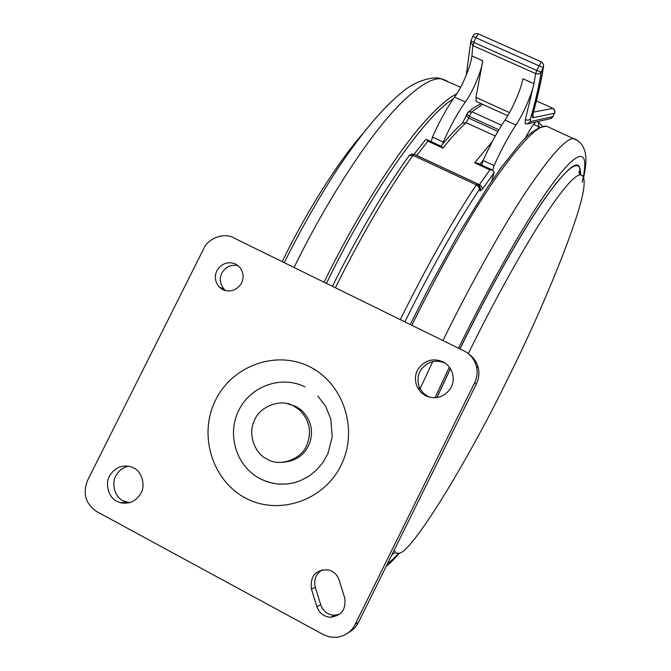 <?xml version="1.0" encoding="UTF-8"?>
<svg xmlns="http://www.w3.org/2000/svg" width="671" height="671" viewBox="0 0 671 671"><rect width="100%" height="100%" fill="white"/><g stroke="black" fill="none" stroke-linecap="round" stroke-linejoin="round"><path stroke-width="1.01" d="M554.766 112.309L554.397 113.248L533.11 117.744C532.204 117.844 532.204 116.184 533.118 112.778L533.411 112.065M552.686 117.173L554.397 113.248C555.37 111.243 554.892 109.616 552.971 108.366L536.381 100.893L553.005 108.375C554.959 110.673 555.487 112.191 554.582 112.913L552.854 116.871L551.117 118.507M533.118 112.778C537.773 95.978 541.153 80.839 543.242 67.352L541.187 72.099C539.853 73.894 538.008 74.389 535.651 73.592L533.923 83.69L522.902 78.759C521.266 88.782 512.065 109.977 505.011 120.059L515.915 125.016C522.902 114.884 532.162 93.68 533.923 83.69L525.326 119.774L525.167 123.649L527.154 123.967L530.425 121.61L552.946 116.595L550.262 118.683L528.27 123.707M481.736 165.041L483.103 160.495L494.049 165.552C501.438 149.314 508.727 135.802 515.915 125.016M483.103 160.495C490.451 144.273 497.756 130.795 505.011 120.059M492.648 170.09L494.049 165.552M482.768 60.784C481.619 70.967 472.636 92.12 465.33 102.009L454.577 97.119C461.958 87.28 470.883 66.144 471.898 55.919L482.768 60.784L475.965 97.396L509.549 112.619M442.726 143.988L443.246 142.076L432.451 137.094C439.639 120.939 447.012 107.612 454.577 97.119M443.246 142.076C450.467 125.905 457.823 112.552 465.33 102.009M431.252 141.673L432.451 137.094M507.762 115.739L476.15 101.388L475.965 97.396M524.848 138.939C529.293 130.426 532.933 124.772 535.785 121.996M450.509 388.517C453.37 383.862 453.923 378.486 452.179 372.405C450.157 367.305 447.012 363.732 442.743 361.686C432.845 357.836 424.642 360.293 418.125 369.075C414.762 374.661 414.577 380.885 417.555 387.737L421.203 392.619L425.808 395.873C435.714 399.79 443.95 397.341 450.509 388.517M445.133 363.103L444.94 363.003C435.16 359.195 427.066 361.619 420.633 370.291C417.312 375.802 417.127 381.95 420.071 388.71L423.678 393.533L429.046 397.131M241.015 283.984C244.135 278.473 243.749 272.929 239.849 267.343L235.613 264.03C228.383 261.229 222.319 263.133 217.421 269.742C214.166 275.622 214.737 281.375 219.14 287.003L222.772 289.679C230.01 292.514 236.091 290.618 241.015 283.984M238.171 265.682C231.503 264.315 226.236 266.479 222.361 272.166C219.149 277.97 219.711 283.648 224.064 289.218L225.859 290.769M140.289 494.326C145.959 486.584 142.311 471.579 133.571 467.897L131.482 466.957C122.676 464.508 115.588 467.15 110.22 474.883C104.584 482.575 108.14 497.538 116.863 501.271L120.419 502.705C128.832 504.332 135.458 501.539 140.289 494.326M128.58 466.169C123.187 467.444 119.17 470.296 116.528 474.733C110.958 482.332 114.473 497.11 123.095 500.801L129.344 502.722M304.978 386.857C281.199 374.946 250.199 386.211 238.574 410.736C226.555 435.06 236.695 466.999 260.541 478.901L261.17 479.22C272.636 484.663 284.512 485.586 296.8 481.971M245.905 498.301C212.279 480.721 198.322 435.429 215.215 400.839C231.646 365.947 275.58 349.767 309.49 366.618C343.367 383.367 358.599 429.063 341.447 464.483C324.764 500.214 279.547 515.982 245.905 498.301M355.169 624.357L474.632 382.78C477.14 377.563 477.744 372.137 476.46 366.517C474.573 359.43 470.405 354.213 463.929 350.866L233.81 237.911C224.391 232.233 207.985 238.163 203.699 248.756L87.649 480.235C82.499 493.453 85.536 503.904 96.741 511.596L323.439 634.64L329.62 636.938L336.666 637.341C345.422 635.907 351.587 631.579 355.169 624.357L358.524 622.26C356.469 626.563 353.097 630.027 348.408 632.652M311.436 589.071L316.897 606.668C319.362 613.294 324.026 616.825 330.87 617.245C341.807 615.5 346.395 608.958 344.617 597.609L339.09 579.996C337.211 574.653 333.621 571.281 328.312 569.872C315.638 569.629 310.01 576.028 311.436 589.071L315.328 587.452C313.542 579.811 315.865 573.94 322.29 569.822M474.632 382.78L476.427 383.829C478.901 378.67 479.497 373.319 478.222 367.775C476.737 361.988 473.567 357.391 468.71 353.978M316.897 606.668L320.73 604.814C323.17 611.356 327.767 614.837 334.527 615.248L339.434 614.359M320.73 604.814L315.328 587.452M476.427 383.829L358.524 622.26M394.204 550.103L395.898 553.089L398.884 553.281C411.809 553.256 469.557 457.848 507.88 378.511C544.407 305.892 584.6 206.685 584.072 183.577C584.382 178.159 583.267 175.282 580.717 174.938C575.005 174.108 561.434 190.145 540.012 223.049C518.859 256.272 492.556 304.475 470.799 348.517L468.274 353.625M580.507 174.754L579.568 167.532L580.516 174.77C581.304 159.648 571.415 160.914 545.875 197.257C522.818 229.767 489.008 290.023 462.361 344.122L459.996 348.928M450.417 368.698L436.922 397.643M579.568 167.532C577.026 159.849 565.787 169.704 545.858 197.089C522.784 229.625 488.941 289.922 462.277 344.08L459.903 348.886M450.358 368.589L436.804 397.66M391.864 554.833L394.556 552.912M314.179 369.218L313.986 369.78M362.835 133.563C336.892 163.363 306.706 212.111 284.37 257.161L282.147 261.64M254.217 421.053C258.863 406.66 280.931 397.987 293.789 406.056L299.425 409.855C309.323 419.861 311.881 431.336 307.108 444.286C302.445 458.83 280.109 467.435 267.318 459.224L266.202 458.612C254.183 452.732 247.968 433.349 254.217 421.053M287.18 403.665L295.919 406.441L301.522 410.216C311.352 420.147 313.902 431.545 309.163 444.412C304.08 455.76 294.787 461.749 281.3 462.378M414.066 154.263L425.54 139.744L426.622 139.534L427.88 141.153L416.758 155.454L479.43 184.651L489.914 169.872L474.665 162.818L478.029 163.321M491.457 181.472L494.25 172.497L492.85 170.182L489.914 169.872M538.201 128.136L538.83 126.735L533.663 124.387M540.205 127.154L538.83 126.735M495.282 136.02L466.16 122.692C459.308 128.84 451.566 137.32 442.927 148.115L441.392 146.37M538.847 126.702L538.142 122.206L537.605 121.862L539.929 123.288M532.724 114.347L532.849 115.454L533.344 112.325C538.033 95.441 541.438 80.176 543.569 66.521L543.242 67.352L538.738 65.699L475.731 37.668L473.76 42.416L536.683 70.455L541.262 61.841M478.389 33.911L475.731 37.668L472.912 36.125C474.103 33.886 475.907 33.131 478.314 33.877L541.572 61.992L543.233 63.753L543.653 65.976M533.403 112.099L552.971 108.366M472.912 36.125L470.95 40.856L473.76 42.416L472.854 45.578L470.656 41.912L470.933 40.881M530.425 121.61L530.451 119.027C535.383 101.657 538.964 86.005 541.187 72.099L536.683 70.455L535.651 73.592L472.854 45.578L471.898 55.919M532.917 114.137L533.11 117.744M530.451 119.027L528.295 120.226L525.326 119.774M288.715 483.791L288.262 483.799M549.717 127.607L546.655 126.215C538.259 124.672 521.166 142.135 495.366 178.612C469.977 215.534 439.379 269.759 414.577 319.824L411.86 325.309M576.657 139.862L573.948 138.587C566.609 137.513 550.446 155.513 525.46 192.577C500.818 230.044 470.547 284.739 445.653 335.047L442.935 340.558M432.787 361.518L420.088 388.735L417.555 387.737M582.252 182.16C584.265 173.152 585.053 166.525 584.634 162.281C583.762 150.547 572.69 154.984 548.35 189.516C524.059 223.971 489.058 286.282 461.027 343.091L458.503 348.199M449.335 367.112L434.976 397.828M387.595 563.481C390.505 561.669 394.145 558.306 398.532 553.382M453.202 99.048C424.995 115.068 368.052 198.121 329.084 278.02L326.433 283.372M456.859 93.781C449.293 97.454 439.941 105.238 428.786 117.131C398.574 149.037 356.98 215.534 326.76 276.804L324.076 282.214M447.523 81.308L442.86 79.195C433.818 76.603 419.601 84.873 400.21 103.997C368.958 135.248 326.836 201.099 296.733 262.101L294.066 267.486M400.285 319.622C426.941 265.901 452.296 220.977 476.335 184.852L413 155.337C387.737 190.447 361.87 234.598 335.399 287.775M478.708 184.693L479.807 186.874L479.413 189.365L478.8 186.899L476.335 184.852L477.492 183.804M414.292 154.364L413 155.337L409.067 155.756L411.373 154.104L414.183 154.313L477.408 183.762L480.595 188.517L480.21 190.992L482.399 189.222L482.449 188.241L480.931 185.641L479.43 184.651L479.077 185.129M480.21 190.992L479.413 189.365C456.079 224.584 431.218 268.752 404.848 321.862M416.037 155.177L416.725 155.496M479.757 186.63L480.595 188.517L479.757 186.622M494.25 172.497L482.399 189.222M483.363 159.908L479.983 164.227M474.665 162.818L492.296 141.564M498.821 129.83L469.306 116.351L468.685 118.096L497.882 131.432M442.927 148.115L427.88 141.153M482.65 104.341L471.864 111.721L469.306 116.351L466.924 113.844L466.311 115.58L468.685 118.096L466.16 122.692L462.277 123.221C455.852 128.983 448.74 136.624 440.939 146.161M501.598 125.276L471.864 111.721L468.064 112.191L466.924 113.844M470.614 42.55L466.278 75.169M224.064 289.209L219.14 287.003M126.609 502.21L120.419 502.705M261.17 479.22L266.966 481.661L273.24 483.346L279.866 484.16L286.693 484.026L293.546 482.885L300.239 480.738L308.777 476.284L316.586 470.027L322.91 462.529L327.909 453.613L332.212 436.838L330.795 419.098L325.745 406.509L317.853 396.049M478.222 367.775L476.46 366.517M330.87 617.245L334.527 615.248M583.594 177.723C585.422 169.134 586.186 162.441 585.9 157.66L585.238 152.434L583.384 147.134L581.061 143.586L578.067 140.784L546.655 126.215C537.328 127.004 527.515 134.007 517.215 147.243L501.145 167.7L487.465 187.41L458.62 233.944L429.541 286.567L410.249 324.512M399.312 553.13C392.057 561.476 390.589 562.633 386.261 566.173M580.264 174.519L579.14 171.164C578.88 172.548 579.409 173.806 580.717 174.938M394.12 553.265L394.573 552.912M284.236 262.663C302.101 226.966 320.688 194.489 339.979 165.242C365.25 128.32 384.122 106.932 402.65 91.701C415.349 80.839 433.214 76.125 440.402 78.499L460.642 87.255M299.425 409.855L301.522 410.216M332.439 286.324C358.389 234.129 383.938 190.606 409.067 155.756M477.618 163.137L492.85 170.182M426.622 139.534L441.627 146.479M466.27 115.706L462.394 123.12M468.064 112.191C472.191 109.23 470.748 109.13 481.124 103.644M542.638 126.349L538.142 122.206"/></g></svg>
